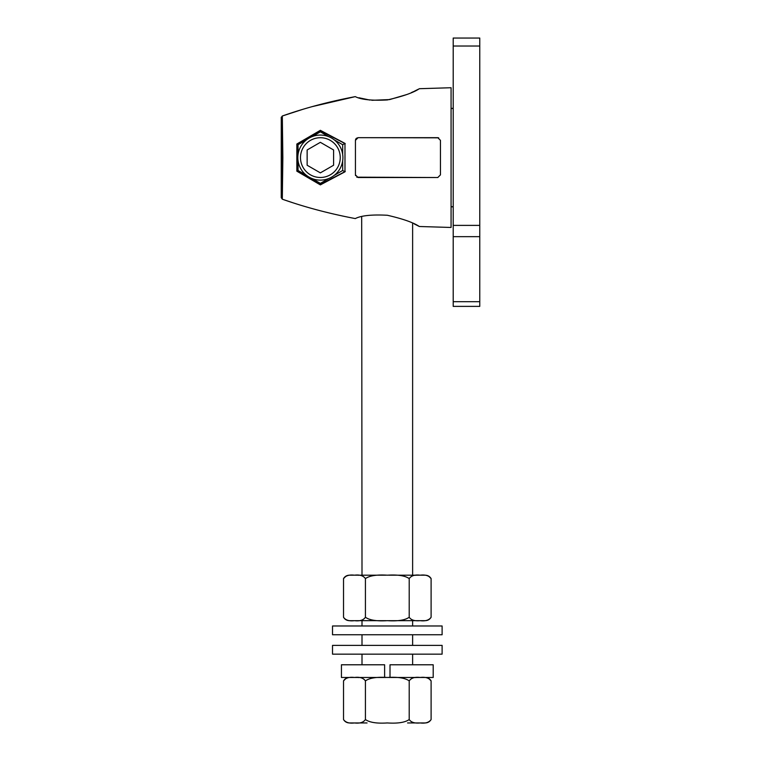 <?xml version="1.0" encoding="UTF-8"?>
<svg xmlns="http://www.w3.org/2000/svg" width="761" height="761" viewBox="0 0 761 761"><rect width="100%" height="100%" fill="white"/><g stroke="black" fill="none" stroke-linecap="round" stroke-linejoin="round"><path stroke-width="1.14" d="M367.068 722.95L355.178 722.95M419.387 722.95L407.563 722.95M361.684 216.695L362.008 575.192M362.008 620.672L362.008 625.98M362.008 634.76L362.008 645.385M362.008 654.156L362.008 664.781M412.624 223.173L412.624 575.192L419.454 575.192L388.7 575.192M412.624 620.672L412.624 625.98M412.624 634.76L412.624 645.385M412.624 654.156L412.624 664.781M451.073 87.734L419.34 88.704L451.073 87.734L451.073 227.463L419.34 226.502L451.073 227.463M451.073 206.83L453.204 206.83M453.204 108.376L451.073 108.376M419.34 88.704C413.556 92.623 402.883 96.371 387.32 99.948C371.815 100.756 361.142 99.643 355.292 96.628C329.38 101.536 305.056 107.995 282.312 116.005L281.228 117.555L281.77 157.603L281.228 197.651L281.266 117.204M281.228 117.555L282.312 116.005L282.854 157.594L282.312 199.201L281.228 197.651L282.312 199.201C305.037 207.201 329.37 213.66 355.292 218.578C361.133 215.563 371.815 214.45 387.33 215.258C402.892 218.835 413.565 222.583 419.34 226.502L414.269 223.953M355.435 174.868L355.435 140.338L358.089 137.674L437.794 137.674L440.448 140.338L440.448 174.868L437.794 177.532L358.089 177.532L355.435 174.868L355.539 175.61M296.847 171.177L296.847 144.019L320.362 130.321L344.98 143.391L344.98 171.815L320.362 184.885L296.847 171.177M298.046 160.761L298.046 170.483L306.474 175.353M311.943 178.502L320.362 183.372L320.362 184.048M298.046 170.483L297.351 170.892M306.474 139.853L298.046 144.714L298.046 154.445M328.79 136.695L320.362 131.834L311.943 136.695M342.678 154.445L342.678 144.714L334.26 139.853M334.26 175.353L342.678 170.483L342.678 160.761M320.362 183.372L328.79 178.502M298.046 144.714L297.351 144.314M320.362 131.834L320.362 131.158M342.678 144.714L344.98 143.391M342.678 170.483L344.98 171.815M438.678 137.827L358.089 137.674L356.367 138.312M356.129 138.54L355.539 139.586M356.757 177.17L437.794 177.532M451.073 206.716L453.204 206.716M451.073 108.49L453.204 108.49M345.247 171.51L320.695 184.238L297.237 170.816L297.237 144.381L320.695 130.968L345.247 143.696M343.363 216.2L333.175 213.927M332.481 213.765L323.025 211.453M292.319 202.569L283.121 199.487M282.312 116.005L301.889 109.641M312.695 106.511L355.292 96.628M358.907 97.76L369.865 100.062M371.882 100.29L389.622 99.586L406.869 94.516M411.311 92.633L413.604 91.567M414.441 91.168L418.274 89.256M297.827 157.603A22.535 22.535 0 0 0 320.362 180.138A22.535 22.535 0 0 0 342.907 157.603A22.535 22.535 0 0 0 320.362 135.068A22.535 22.535 0 0 0 297.827 157.603M300.49 157.603A19.881 19.881 0 0 1 320.362 137.722A19.881 19.881 0 0 1 340.243 157.603A19.881 19.881 0 0 1 320.362 177.484A19.881 19.881 0 0 1 300.49 157.603M320.362 172.871L333.594 165.242L333.594 149.965L320.362 142.326L307.14 149.965L307.14 165.242L320.362 172.871M479.772 46.021L453.204 46.021L453.204 38.05L479.772 38.05L479.772 306.379L453.204 306.379L453.204 225.389L479.772 225.389M453.204 46.021L453.204 225.389M353.779 722.95L349.394 722.95C346.826 722.864 344.866 721.723 343.525 719.535C345.561 722.465 349.213 723.606 354.474 722.95C359.753 723.606 363.406 722.465 365.423 719.535C369.58 722.484 376.876 723.625 387.311 722.95C397.775 723.616 405.071 722.474 409.209 719.535C411.083 722.341 414.735 723.483 420.158 722.95L420.091 722.95M420.167 722.95L420.158 722.95C425.389 723.616 429.042 722.474 431.106 719.535C429.765 721.723 427.806 722.864 425.237 722.95L420.862 722.95M387.32 722.95L386.674 722.95M409.209 719.535L409.209 680.886C405.099 677.946 397.803 676.814 387.32 677.471C376.866 676.805 369.57 677.937 365.423 680.886C363.311 677.927 359.658 676.795 354.474 677.471C349.242 676.814 345.589 677.946 343.525 680.886L345.817 678.612M431.106 719.535L431.106 680.886C429.052 677.956 425.409 676.814 420.158 677.471C414.907 676.805 411.263 677.937 409.209 680.886M365.423 719.535L365.423 680.886M343.525 719.535L343.525 680.886C344.866 678.688 346.826 677.556 349.394 677.471M358.364 677.518L359.135 677.566M428.871 678.65L431.106 680.886C429.765 678.688 427.806 677.556 425.237 677.471M415.011 677.613L415.487 677.566M416.267 677.518L417.294 677.48M388.7 677.471L390.012 677.471L390.012 664.781L433.199 664.781L433.199 677.471L390.012 677.471M384.619 677.471L384.619 664.781L341.432 664.781L341.432 677.471L385.922 677.471M332.519 654.156L442.112 654.156L442.112 645.385L332.519 645.385L332.519 654.156M332.519 634.76L442.112 634.76L442.112 625.98L332.519 625.98L332.519 634.76M353.779 620.672L349.394 620.672C346.826 620.586 344.866 619.444 343.525 617.257C345.561 620.186 349.213 621.318 354.474 620.672C359.753 621.328 363.406 620.186 365.423 617.257C369.58 620.205 376.876 621.337 387.311 620.672C397.775 621.337 405.071 620.196 409.209 617.257C411.083 620.063 414.735 621.204 420.158 620.672L420.091 620.672M355.178 620.672L385.932 620.672M388.7 620.672L419.387 620.672M420.167 620.672L420.158 620.672C425.389 621.337 429.042 620.196 431.106 617.257C429.765 619.444 427.806 620.586 425.237 620.672L420.862 620.672M409.209 617.257L409.209 578.598C405.099 575.668 397.803 574.536 387.32 575.192C376.866 574.517 369.57 575.658 365.423 578.598C363.311 575.649 359.658 574.507 354.474 575.192C349.242 574.536 345.589 575.668 343.525 578.598L345.817 576.334M431.106 617.257L431.106 578.598C429.052 575.668 425.409 574.536 420.158 575.192C414.907 574.526 411.263 575.658 409.209 578.598M365.423 617.257L365.423 578.598M343.525 617.257L343.525 578.598C344.866 576.41 346.826 575.278 349.394 575.192L353.779 575.192M358.364 575.23L359.135 575.287M428.871 576.362L431.106 578.598C429.765 576.41 427.806 575.278 425.237 575.192L420.852 575.192L425.237 575.192M415.011 575.326L415.487 575.287M416.267 575.23L417.294 575.202M355.159 575.192L385.922 575.192M479.772 301.708L453.204 301.708M453.204 236.661L479.772 236.661"/></g></svg>
